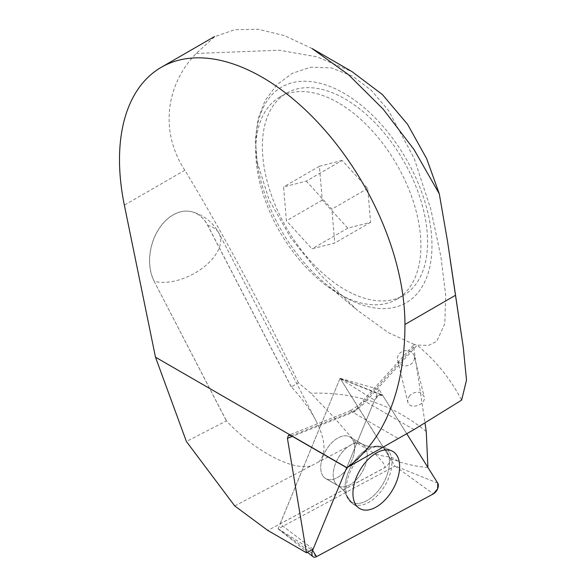 <?xml version="1.0" encoding="UTF-8"?>
<svg xmlns="http://www.w3.org/2000/svg" width="586" height="586" viewBox="0 0 586 586"><rect width="100%" height="100%" fill="white"/><g stroke="black" fill="none" stroke-linecap="round" stroke-linejoin="round"><path stroke-width="0.44" stroke-dasharray="2.93 2.2" d="M427.927 467.474C419.32 466.837 409.966 465.057 399.872 462.134L390.716 456.846C385.962 456.809 380.622 455.696 374.696 453.513C383.032 461.753 386.255 466.529 384.365 467.84L267.802 530.44M355.812 442.437L333.822 417.21L310.924 393.265L298.406 382.775L291.323 386.848C301.893 398.209 310.14 409.563 316.074 420.916C325.626 440.079 326.549 453.711 318.85 461.819L355.812 442.437L374.696 453.513M426.249 431.494C393.103 404.45 354.662 391.712 310.924 393.265M340.151 378.402L394.957 466.09L278.072 528.828L340.005 378.483L382.9 395.689L406.801 433.787L378.981 389.434L340.085 378.292L390.62 458.86A8.592 4.959 120 0 1 384.431 467.877L280.027 523.943L313.129 549.141M234.722 505.916L311.173 465.841C292.495 471.144 253.972 450.685 226.46 420.851L186.392 441.492M318.85 461.819L311.173 465.841M322.71 475.62A24.048 13.888 -60 0 1 327.611 447.792A24.048 13.888 -60 0 1 349.747 436.907A24.048 13.888 -60 0 1 349.747 464.676A24.048 13.888 -60 0 1 325.699 478.564A24.048 13.888 -60 0 1 322.71 475.62A24.048 13.888 120 0 0 325.699 478.564A24.048 13.888 120 0 0 349.747 464.676A24.048 13.888 120 0 0 349.747 436.907A24.048 13.888 120 0 0 327.611 447.792A24.048 13.888 120 0 0 322.71 475.62M340.085 378.292L280.027 523.943M390.62 458.86L398.128 461.123L399.872 462.134M343.909 296.604A124.54 71.902 -120 0 0 346.011 297.783A124.54 71.902 -120 0 0 431.963 244.545A124.54 71.902 -120 0 0 343.909 93.233A124.54 71.902 -120 0 0 255.87 141.658A124.54 71.902 -120 0 0 257.906 167.142A124.54 71.902 -120 0 0 324.959 283.28A124.54 71.902 -120 0 0 343.909 296.604M338.305 102.777A116.812 67.441 -120 0 0 279.903 96.99A116.812 67.441 -120 0 0 255.738 148.199A116.812 67.441 -120 0 0 340.276 294.633A116.812 67.441 -120 0 0 346.714 297.886A116.812 67.441 -120 0 0 396.715 299.307A116.812 67.441 -120 0 0 414.617 205.708A116.812 67.441 -120 0 0 338.305 102.777M414.016 429.589L365.73 401.71L417.159 345.191C435.881 360.786 450.7 379.105 461.607 400.135M409.687 395.631L407.878 398.692L407.746 401.871C409.409 410.434 426.593 404.919 424.139 396.612L421.473 393.162C417.349 391.338 413.416 392.159 409.687 395.631M414.17 344.436L388.328 332.621L357.57 310.404L320.85 275.303L290.846 237.967L269.077 199.811L257.064 161.436L255.379 139.658L257.95 119.185L265.055 100.667L276.702 84.948L292.187 73.345L310.683 67.207L331.339 67.881L352.633 76.202L371.458 90.493L388.269 110.131L414.141 158.264L430.857 209.488L440.884 256.587L445.668 294.985L444.847 323.582L436.76 341.345L428.718 345.366L417.056 345.103L414.17 344.436L413.672 347.037L424.997 423.055M378.981 389.434L346.692 467.738L374.557 400.165L340.005 378.483M291.323 386.848L207.774 225.376A42.946 30.369 105 0 0 192.12 211.854L192.003 211.824A42.946 30.369 -75 0 0 156.74 232.43A42.946 30.369 -75 0 0 154.133 281.265L226.233 420.609M298.406 382.775C260.572 303.614 222.717 232.774 184.846 170.233L124.364 205.159M192.003 211.824A42.946 30.369 -75 0 1 207.656 225.339L291.096 386.606M184.846 170.233C159.539 131.652 165.794 84.626 196.2 53.465L214.696 36.662L234.847 29.681L258.331 29.3L284.327 35.563L312.023 48.528M196.2 53.465L279.236 50.22L317.114 56.879L351.966 71.595M291.396 435.808L351.966 411.804A34.354 19.836 -60 0 0 365.73 401.71C364.111 400.905 362.06 401.806 359.577 404.421L354.948 411.57L350.67 410.61L351.966 411.804L398.421 438.628M411.467 352.157A8.592 7.559 -13.7 0 0 401.557 351.937A8.592 7.559 -13.7 0 0 397.594 360.273A8.592 7.559 -13.7 0 0 407.731 365.583A8.592 7.559 -13.7 0 0 414.28 356.2A8.592 7.559 -13.7 0 0 411.467 352.157M316.074 420.916L219.157 233.602A42.946 42.946 0 0 0 192.12 211.854L192.12 211.854A42.946 30.369 105 0 0 156.858 232.466A42.946 30.369 105 0 0 154.25 281.295A42.946 23.989 -27.4 0 0 201.98 268.483A42.946 23.989 -27.4 0 0 219.157 233.602A42.946 23.989 -27.4 0 0 208.426 225.559A42.946 23.989 -27.4 0 0 207.774 225.376L207.656 225.339M353.395 294.026A116.812 67.441 -120 0 0 403.395 295.454A116.812 67.441 -120 0 0 403.395 160.571A116.812 67.441 -120 0 0 286.583 93.13A116.812 67.441 -120 0 0 270.388 192.164A116.812 67.441 -120 0 0 353.395 294.026M342.136 160.418L319.392 166.263L322.249 200.134L347.842 228.166L370.586 222.328L367.73 188.45L342.136 160.418L306.302 181.111L283.558 186.949L286.415 220.819L312.008 248.852L334.752 243.014L331.896 209.143L306.302 181.111M319.392 166.263L283.558 186.949M322.249 200.134L286.415 220.819M347.842 228.166L312.008 248.852M370.586 222.328L334.752 243.014M367.73 188.45L331.896 209.143M398.128 461.123L390.716 456.846M382.9 395.689A6.82 3.934 120 0 0 381.742 394.708A6.82 3.934 120 0 0 374.557 400.165M406.801 433.787L382.9 395.689L378.812 395.096L374.557 400.165L346.692 467.738M413.672 347.037L354.948 411.57L292.37 436.372M154.133 281.265L226.46 420.851M389.207 451.784A32.311 18.657 120 0 0 384.372 447.404A32.311 18.657 120 0 0 352.882 466.485A32.311 18.657 120 0 0 352.105 503.293A32.311 18.657 120 0 0 382.167 489.815A32.311 18.657 120 0 0 389.207 451.784A32.311 18.657 -60 0 1 382.167 489.815A32.311 18.657 -60 0 1 352.105 503.293A32.311 18.657 -60 0 1 352.882 466.485A32.311 18.657 -60 0 1 384.372 447.404A32.311 18.657 -60 0 1 389.207 451.784M386.87 451.396A31.432 18.151 -60 0 1 375.648 493.698A31.432 18.151 -60 0 1 345.923 494.335A31.432 18.151 -60 0 1 351.534 465.709A31.432 18.151 -60 0 1 373.524 446.532A31.432 18.151 -60 0 1 386.87 451.396A31.432 18.151 120 0 0 373.524 446.532A31.432 18.151 120 0 0 351.534 465.709A31.432 18.151 120 0 0 345.923 494.335A31.432 18.151 120 0 0 375.648 493.698A31.432 18.151 120 0 0 386.87 451.396M335.207 482.835A24.048 13.888 120 0 0 338.195 485.779A24.048 13.888 120 0 0 360.339 474.894A24.048 13.888 120 0 0 365.239 447.059A24.048 13.888 120 0 0 362.243 444.122A24.048 13.888 120 0 0 340.107 455.007A24.048 13.888 120 0 0 335.207 482.835A24.048 13.888 -60 0 1 340.107 455.007A24.048 13.888 -60 0 1 362.243 444.122A24.048 13.888 -60 0 1 365.239 447.059A24.048 13.888 -60 0 1 360.339 474.894A24.048 13.888 -60 0 1 338.195 485.779A24.048 13.888 -60 0 1 335.207 482.835M278.064 528.711L311.774 549.873M394.957 466.09L433.354 493.91M316.528 556.649L278.13 528.821M437.779 483.179L395.03 465.899M340.276 294.633L346.011 297.783M255.738 148.199L255.87 141.658M324.959 283.28L357.57 310.404M257.906 167.142L256.932 161.458M359.504 404.501L414.053 344.553M397.594 360.273L407.746 401.871M414.28 356.2L424.139 396.612M463.24 347.286L461.863 338.041M450.26 260.125L447.536 241.864M350.67 410.61L288.839 435.112M350.677 410.632L359.584 404.45M286.583 93.13L279.903 96.99M403.395 295.454L396.715 299.307M352.105 503.293L358.984 508.091L352.105 503.293L345.923 494.335C345.542 492.086 342.964 489.229 338.195 485.779L325.699 478.564L338.195 485.779C342.964 489.229 345.542 492.086 345.923 494.335L352.105 503.293M384.372 447.404L391.968 450.964L384.372 447.404L373.524 446.532C371.377 447.33 367.62 446.525 362.243 444.122L349.747 436.907L362.243 444.122C367.62 446.525 371.377 447.33 373.524 446.532L384.372 447.404M278.072 528.828L307.394 552.224M340.136 378.388L381.742 394.708"/><path stroke-width="0.88" d="M424.997 423.055L426.249 431.494L427.927 467.474L406.801 433.787L437.779 483.179L406.801 433.787M311.774 549.873L312.609 550.4L346.692 467.738L313.129 549.141L306.427 552.745L267.802 530.44L234.722 505.916L186.392 441.492L155.48 357.182L346.89 467.687A326.38 188.436 -120 0 0 404.941 324.476A201.84 116.533 60 0 0 316.836 121.353A201.84 116.533 60 0 0 161.297 67.28A201.84 116.533 60 0 0 124.364 205.159L155.48 357.182M306.427 552.745L287.426 438.335L288.495 435.252L291.396 435.808L346.773 467.782L414.016 429.589L461.607 400.135L466.507 380.116L463.27 347.286L447.609 241.85L439.288 193.812L414.009 149.54L383.083 109.047L348.436 74.62L312.023 48.528L351.974 71.595L382.416 94.566L407.556 124.298L426.711 158.777L439.288 193.812M355.673 504.561A33.028 19.067 120 0 0 358.984 508.091A33.028 19.067 120 0 0 389.712 494.313A33.028 19.067 120 0 0 396.905 455.439A33.028 19.067 120 0 0 391.968 450.964A33.028 19.067 120 0 0 361.936 467.013A33.028 19.067 120 0 0 355.673 504.561A33.028 19.067 120 0 0 358.984 508.091A33.028 19.067 120 0 0 389.712 494.313A33.028 19.067 120 0 0 396.905 455.439A33.028 19.067 120 0 0 391.968 450.964A33.028 19.067 120 0 0 361.936 467.013A33.028 19.067 120 0 0 355.673 504.561M312.609 550.4A6.82 3.934 120 0 0 313.005 556.7A6.82 3.934 120 0 0 316.528 556.649L433.354 493.91A6.82 3.934 120 0 0 437.779 483.179L437.61 488.841L433.354 493.91L316.528 556.649L312.609 550.4L346.692 467.738M287.426 438.335L292.37 436.372M455.241 295.439L404.941 324.476M214.601 36.508L161.297 67.28M461.863 338.041L450.26 260.125M307.394 552.224L313.005 556.7"/></g></svg>
